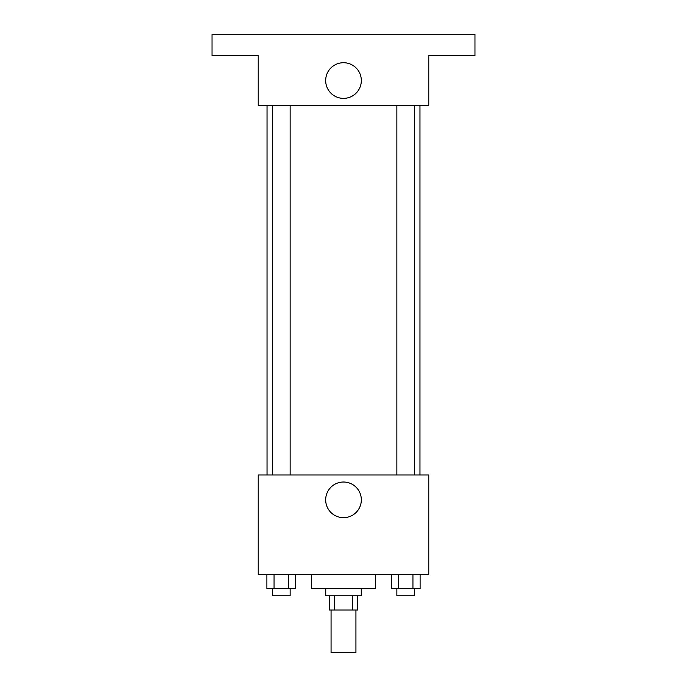<?xml version="1.0" encoding="UTF-8"?>
<svg xmlns="http://www.w3.org/2000/svg" width="687" height="687" viewBox="0 0 687 687"><rect width="100%" height="100%" fill="white"/><g stroke="black" fill="none" stroke-linecap="round" stroke-linejoin="round"><path stroke-width="1.03" d="M331.065 610.004L331.065 652.65L355.935 652.65L355.935 610.004M352.62 595.792L352.62 610.004L329.288 610.004L329.288 595.792M352.62 610.004L357.712 610.004L357.712 595.792M361.268 588.69L361.268 595.792L325.732 595.792L325.732 588.69M334.38 595.792L334.38 610.004M311.52 574.478L311.52 588.69L375.48 588.69L375.48 574.478M428.782 574.478L258.218 574.478L258.218 474.975L428.782 474.975L428.782 574.478M361.328 499.853A17.828 17.828 0 0 1 334.586 515.284A17.828 17.828 0 0 1 334.586 484.412A17.828 17.828 0 0 1 361.328 499.853M419.972 105.42L419.972 474.975M396.871 474.975L396.871 105.42M290.129 105.42L290.129 474.975M428.782 105.42L258.218 105.42L258.218 55.673L212.025 55.673L212.025 34.35L474.975 34.35L474.975 55.673L428.782 55.673L428.782 105.42M361.328 80.542A17.828 17.828 0 0 1 334.586 95.982A17.828 17.828 0 0 1 334.586 65.11A17.828 17.828 0 0 1 361.328 80.542M420.118 574.478L420.118 588.69L391.392 588.69L391.392 574.478M412.939 574.478L412.939 588.69M398.572 574.478L398.572 588.69M414.639 588.69L414.639 595.792L396.871 595.792L396.871 588.69M295.608 574.478L295.608 588.69L266.882 588.69L266.882 574.478M288.428 574.478L288.428 588.69M274.061 574.478L274.061 588.69M290.129 588.69L290.129 595.792L272.361 595.792L272.361 588.69M267.028 105.42L267.028 474.975M414.639 474.975L414.639 105.42M272.361 105.42L272.361 474.975"/></g></svg>
